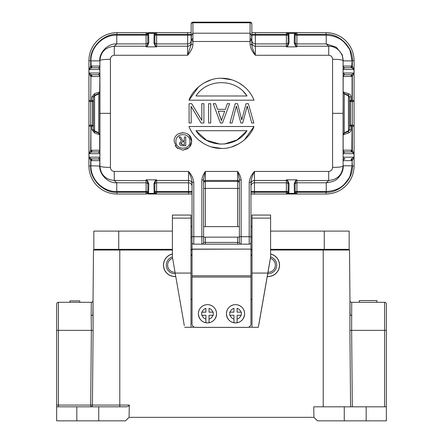 <?xml version="1.0" encoding="UTF-8"?>
<svg xmlns="http://www.w3.org/2000/svg" width="443" height="443" viewBox="0 0 443 443"><rect width="100%" height="100%" fill="white"/><g stroke="black" fill="none" stroke-linecap="round" stroke-linejoin="round"><path stroke-width="0.66" d="M268.148 276.521A11.396 11.396 0 0 0 270.601 253.994A11.396 11.396 0 0 1 268.148 276.521A11.396 11.396 0 0 1 267.245 276.487M270.429 258.302A7.188 7.188 0 0 1 267.976 272.312M270.601 256.89A8.594 8.594 0 0 1 267.733 273.708M190.988 226.628L192.04 226.628L192.04 249.259L250.959 249.099L192.04 249.099M252.012 237.149L250.959 237.149L250.959 226.628L252.012 226.628M190.988 237.149L192.04 237.149M386.346 406.408L386.346 330.362L351.637 330.362L351.714 302.303A1.755 1.755 0 0 1 349.959 300.564L349.521 250.04L323.213 250.04L324.265 250.04L324.265 231.102L349.167 231.102L349.167 249.337L270.601 249.337M172.399 249.337L93.833 249.337L93.833 231.102L118.735 231.102L118.735 250.04L119.787 250.04L93.479 250.04L93.041 300.564A1.755 1.755 0 0 1 91.286 302.303L91.164 315.715L92.914 314.812L93.479 250.04L97.515 250.04L97.526 249.337M324.265 231.102L270.601 231.102M172.399 231.102L118.735 231.102M252.012 249.337L250.959 249.337M192.04 249.337L190.988 249.337M323.85 231.102L349.167 231.102M93.833 231.102L118.619 231.102M244.647 313.766C243.988 319.375 241.003 322.415 235.693 322.886C230.205 322.554 227.115 319.519 226.412 313.766A9.12 9.12 180 0 1 237.11 304.767A9.12 9.12 180 0 1 237.11 322.725L237.11 322.725A9.12 9.12 180 0 1 233.954 322.731L233.954 322.731A9.12 9.12 180 0 1 226.412 313.744A9.12 9.12 -0 0 0 235.693 322.886A9.12 9.12 -0 0 0 244.647 313.766L244.647 313.744C244.303 308.932 241.789 305.936 237.11 304.762L237.11 304.762M230.144 315.294L233.954 315.294L233.954 319.098A5.609 5.609 180 0 1 230.144 315.294L229.74 315.294L229.74 312.138L230.144 312.132A5.609 5.609 180 0 1 233.954 308.328L233.954 312.171L229.74 312.171M233.954 319.098L233.954 322.725L233.954 319.098M237.11 322.725L237.11 319.098L237.11 322.725M241.319 312.171L237.11 312.171L237.11 308.328A5.609 5.609 180 0 1 240.914 312.132L241.319 312.138L241.319 315.294L240.914 315.294A5.609 5.609 180 0 1 237.11 319.098L237.11 315.294L240.914 315.294M233.954 312.132L230.144 312.132M240.914 312.132L237.11 312.132M174.852 276.521A11.396 11.396 0 0 0 175.755 276.487A11.396 11.396 0 0 1 163.522 266.359A11.396 11.396 0 0 1 172.399 253.994M175.024 272.312A7.188 7.188 0 0 1 172.571 258.302M175.267 273.708A8.594 8.594 0 0 1 172.399 256.89M172.399 250.04L119.787 250.04L119.787 405.085L129.301 405.085L129.074 417.345L313.926 417.345L313.733 406.818L386.346 406.818L386.346 420.85L344.255 420.85L344.255 406.818M323.213 406.818L323.213 250.04L270.601 250.04M252.012 250.04L250.959 250.04M192.04 250.04L190.988 250.04M58.41 302.303L58.41 405.068L56.654 405.068L56.654 406.818L56.654 304.053A1.755 1.755 0 0 1 58.41 302.303L91.286 302.303A1.755 1.755 0 0 0 93.041 300.564L93.096 330.373L91.363 330.362L91.164 315.715M93.096 330.373L92.437 405.085A1.755 1.733 -90 0 1 90.704 406.818L90.704 405.068L119.787 405.085L119.787 406.818M69.983 302.303L69.983 300.897L79.801 300.897L79.801 302.303M92.991 306.074L92.952 310.687M93.102 328.784L92.936 312.708M58.41 406.818L58.41 405.068L90.704 405.068L91.363 330.362L56.654 330.362L56.654 304.053M352.312 406.818L351.637 330.362L349.904 330.373L349.959 300.564A1.755 1.755 0 0 0 351.714 302.303L384.59 302.303A1.755 1.755 0 0 1 386.346 304.053L386.346 330.362M351.836 315.715L350.108 314.812M376.915 300.548L376.915 302.303L376.899 300.548L359.362 300.548L359.362 302.303M324.265 250.04L345.485 250.04L345.474 249.337L345.485 250.04L349.521 250.04L350.086 314.812M97.515 250.04L118.735 250.04M56.654 420.85L56.654 406.818L76.822 406.818L76.822 420.85L56.654 420.85M129.301 405.085C128.669 406.342 127.429 406.918 125.585 406.818L98.745 406.818L98.745 420.85L76.822 420.85M98.745 406.818L76.822 406.818M98.745 420.85L125.502 420.85L129.074 417.345M313.926 417.345L317.498 420.85L344.255 420.85M216.588 313.766C215.929 319.375 212.945 322.415 207.634 322.886C202.146 322.554 199.051 319.519 198.353 313.766A9.12 9.12 180 0 1 209.046 304.767A9.12 9.12 180 0 1 209.046 322.725L209.046 322.725A9.12 9.12 180 0 1 205.89 322.731L205.89 322.731A9.12 9.12 180 0 1 198.353 313.744A9.12 9.12 -0 0 0 207.634 322.886A9.12 9.12 -0 0 0 216.588 313.766L216.588 313.744C216.245 308.932 213.731 305.936 209.046 304.762L209.046 304.762M202.086 315.294L205.89 315.294L205.89 319.098A5.609 5.609 180 0 1 202.086 315.294L201.681 315.294L201.681 312.138L202.086 312.132A5.609 5.609 180 0 1 205.89 308.328L205.89 312.171L201.681 312.171M205.89 319.098L205.89 322.725L205.89 319.098M209.046 322.725L209.046 319.098L209.046 322.725M213.26 312.171L209.046 312.171L209.046 308.328A5.609 5.609 180 0 1 212.856 312.132L213.26 312.138L213.26 315.294L212.856 315.294A5.609 5.609 180 0 1 209.046 319.098L209.046 315.294L212.856 315.294M205.89 312.132L202.086 312.132M212.856 312.132L209.046 312.132M259.421 321.441L258.33 327.294L252.012 327.294L252.012 215.054L270.601 215.054L270.601 257.3L259.421 321.441M184.305 325.599L172.399 257.056L184.305 325.599M190.988 299.252L192.04 299.252M250.959 299.252L252.012 299.252M258.33 327.294L270.601 257.056M172.399 257.056L172.399 215.054L190.988 215.054L190.988 327.294L184.67 327.294M252.012 327.227L248.506 327.227M194.494 327.227L190.988 327.227M190.988 273.071L175.201 273.071M172.399 215.054L190.988 215.054M172.399 218.133L190.988 218.133M267.799 273.071L252.012 273.071M252.012 218.133L270.601 218.133M250.157 22.15L250.085 22.15A1.755 1.755 179.7 0 1 251.84 23.905A1.755 1.13 180 0 0 250.085 22.776L250.085 22.15L192.915 22.15L192.915 22.776A1.755 1.13 180 0 0 191.16 23.905L191.16 23.833M251.441 40.014L250.085 38.142L250.085 33.208L192.915 33.208L192.915 22.776L250.085 22.776L250.085 33.208L251.685 35.772L251.84 44.549L250.085 44.261L250.085 41.492L251.441 40.014L251.851 37.561L251.84 23.833M192.843 22.15L192.915 22.15A1.755 1.755 138 0 0 191.16 23.905L191.16 37.317M180.816 143.227L182.638 141.743L184.338 141.743L184.338 144.767L183.003 144.767L180.816 143.227L181.525 144.484M180.572 136.976L179.11 136.976L181.425 140.924L179.415 143.227C179.625 144.999 180.716 145.836 182.699 145.741L185.739 145.741L185.739 136.976L184.338 136.976L184.338 140.769L182.76 140.769L180.572 136.976L182.76 140.769M179.758 144.573L179.415 143.227M189.936 141.4C190.202 132.407 175.644 132.407 175.904 141.4C175.627 132.424 190.197 132.391 189.936 141.4C190.202 150.393 175.638 150.399 175.904 141.4M247.017 95.981L195.983 95.981C207.108 78.267 235.831 78.189 247.017 95.981L243.578 91.795M188.984 100.19C193.414 87.708 208.443 77.58 221.506 78.267C235.167 78.012 249.016 87.133 254.016 100.19L188.984 100.19L198.724 86.667M224.213 144.08L237.094 139.91L247.017 130.702C235.892 148.416 207.169 148.494 195.983 130.702L206.532 140.265L220.232 144.18M195.983 130.702L247.017 130.702M254.016 126.493C249.586 138.975 234.557 149.103 221.494 148.416C207.833 148.671 193.984 139.551 188.984 126.493L254.016 126.493L244.292 139.999M235.194 103.695L229.961 122.988L232.077 122.988L236.368 106.049L240.842 122.988L242.72 122.988L247.194 106.049L251.718 122.988L253.839 122.988L248.368 103.695L246.015 103.695L241.784 119.931L237.548 103.695L235.194 103.695M221.793 119.388L221.439 120.634L218.233 111.226L224.695 111.226L221.793 119.388L224.695 111.226M218.233 111.226L221.168 119.388M215.608 103.695L213.255 103.695L220.376 122.988L222.491 122.988L229.607 103.695L227.253 103.695L225.404 109.343L217.585 109.343L215.608 103.695M210.73 103.695L208.609 103.695L208.609 122.988L210.73 122.988L210.73 103.695M191.708 103.695L189.083 103.695L189.083 122.988L191.204 122.988L191.071 106.287L201.083 122.988L203.907 122.988L203.907 103.695L201.786 103.695L201.858 120.396L191.708 103.695M190.108 146.423L191.016 144.761L191.686 141.4L189.122 147.597L182.92 150.171L176.718 147.597L174.149 141.4C173.695 130.059 192.135 130.037 191.686 141.4L189.122 135.204M351.072 150.171L343.319 150.171A1.755 1.755 -90 0 0 345.069 151.921L351.277 151.921L351.072 150.171L352.323 150.31L352.323 126.177L354.079 126.177L354.079 60.73A28.059 28.059 0 0 0 326.02 32.671L286.394 32.671L288.858 33.325L289.096 42.855L287.778 45.906L286.388 46.858L296.91 46.858L295.52 45.906L294.196 42.855L294.434 33.325L295.165 34L295.154 43.746L296.029 45.978L296.91 46.858L296.91 43.896L326.242 43.896L328.723 46.216C336.398 46.039 343.159 52.745 343.092 60.613L343.142 153.677L354.007 153.677L352.323 150.31L351.847 151.993L354.007 153.677L354.007 157.182L351.36 158.937M251.84 42.722A3.505 3.494 180 0 0 255.345 46.216L255.345 43.896A3.505 3.494 -0 0 1 251.84 40.402L251.84 44.549C251.873 46.82 253.047 50.386 255.345 55.248L255.345 46.216L286.388 46.216L286.388 46.858L287.263 45.978L288.138 43.746L288.138 34.122L288.875 33.435M250.085 44.261C250.367 47.877 252.117 51.538 255.345 55.248L328.723 55.248C331.104 55.525 332.388 56.865 332.571 59.262C338.867 59.356 342.373 59.805 343.092 60.613L343.12 69.501L354.007 69.501L352.323 66.134L343.319 65.99A1.755 1.755 -90 0 0 345.069 67.746L351.72 67.779L354.007 69.501L354.007 73.006L351.36 74.762M251.84 40.402L251.84 35.158L255.345 35.158L255.345 43.896L286.388 43.896L286.388 46.216L287.778 45.906M251.69 35.772L251.69 39.145M191.16 37.494L191.16 44.549L192.915 44.261C192.866 47.467 191.11 51.128 187.655 55.248L114.277 55.248C111.896 55.525 110.612 56.865 110.429 59.262L110.429 167.421C104.083 167.332 100.578 166.884 99.908 166.07C100.688 174.741 105.478 179.537 114.277 180.467L116.758 182.787L146.09 182.787L146.09 179.825L146.971 180.7M147.846 32.671L191.16 32.671L191.16 40.402A3.505 3.494 180 0 1 187.655 43.896L156.612 43.896L156.612 35.158L187.655 35.158L187.655 46.216A3.505 3.494 -0 0 0 191.16 42.727L191.16 44.549L187.655 55.248L187.655 46.216L156.612 46.216L156.612 46.858L155.737 45.983L154.862 43.746L154.862 42.6M250.085 38.142L250.085 41.492L192.915 41.492L191.559 40.014L191.16 37.561L191.16 44.549M288.138 192.561L288.875 193.253L288.127 192.683L288.138 182.937L287.263 180.705L286.388 179.825L286.388 180.467L254.47 180.467A3.505 3.494 180 0 0 250.959 183.961L250.959 242.415A1.755 1.755 0 0 1 249.21 244.165L205.364 244.165L205.364 242.415L203.614 242.415A1.755 1.755 0 0 1 201.858 244.165L193.79 244.165A1.755 1.755 0 0 1 192.04 242.415L192.04 182.134C191.703 179.016 190.534 175.445 188.53 171.435L114.277 171.435C111.891 171.153 110.612 169.813 110.429 167.421M147.48 180.777L146.971 180.705L147.846 182.937L147.835 192.683L148.566 193.358L148.804 183.828L147.48 180.777L146.09 179.825M154.125 193.248L154.867 192.683L154.125 193.248L153.904 183.828L155.222 180.777L156.612 179.825L155.222 180.777M193.79 182.422A1.755 0.288 180 0 1 192.04 182.134L192.04 183.961A3.505 3.494 0 0 0 188.53 180.467L188.53 171.435C191.564 174.741 193.32 178.402 193.79 182.422L193.79 244.165M192.04 192.256L192.04 193.835L188.53 194.012L188.53 192.256L192.04 192.256L192.04 186.281A3.505 3.494 0 0 0 188.53 182.787L188.53 180.467L156.612 180.467L155.737 180.705L154.862 182.937L153.904 183.828M239.386 188.413L237.636 188.413L237.636 226.628L203.614 226.628L203.614 237.149L239.386 237.149L239.386 242.415L239.386 179.78C239.22 177.577 238.633 174.797 237.636 171.435C239.657 174.177 240.826 177.05 241.142 180.057L239.386 179.78M239.386 237.149L239.386 226.628L237.636 226.628M192.04 236.208A1.755 0.515 0 0 0 193.79 236.723L201.858 236.723L201.858 180.057C202.174 177.045 203.348 174.171 205.364 171.435C204.367 174.797 203.78 177.582 203.614 179.78L203.614 242.415M201.858 180.057L203.614 179.78M250.959 182.134A1.755 0.288 180 0 1 249.21 182.422C249.691 178.396 251.441 174.736 254.47 171.435C252.46 175.461 251.292 179.027 250.959 182.134M239.386 236.208A1.755 0.515 0 0 0 241.142 236.723L241.142 244.165A1.755 1.755 0 0 1 239.386 242.415L237.636 242.415L237.636 237.149M203.614 236.208A1.755 0.515 0 0 1 201.858 236.723L201.858 244.165L205.364 244.165M250.959 192.256L250.959 193.835L254.47 194.012L254.47 192.256L250.959 192.256M110.429 59.262C104.083 59.351 100.578 59.799 99.908 60.613L99.913 68.216L99.908 60.613C100.672 51.964 105.462 47.163 114.277 46.216L114.277 55.248M99.73 68.859L99.919 73.771L99.808 73.388L98.058 74.762L91.28 74.717L91.723 74.762L91.928 76.512L90.915 76.429L91.28 74.717L88.993 73.006L99.858 73.006L99.88 69.501L88.993 69.501L90.677 66.134L99.681 65.99A1.755 1.755 -90 0 1 97.931 67.746L91.723 67.746L98.058 67.746L99.725 68.859L99.946 69.512M90.915 165.793L99.908 166.07L99.913 158.467L99.681 165.793C99.321 174.575 108.081 183.38 116.758 182.787L116.758 191.526C102.981 191.858 90.599 179.553 90.915 165.793L90.915 160.61L88.993 157.182L91.28 158.893L97.931 158.937A1.755 1.755 -90 0 1 99.681 160.693L90.915 160.61L91.28 158.899L98.058 158.937A1.755 1.755 -90 0 1 99.808 160.693M99.93 73.012L99.808 73.388M110.457 113.342L99.935 113.342L99.919 73.771L99.681 91.928L98.617 93.545L97.377 94.071M94.603 93.656L99.764 91.895L99.791 134.456M99.764 134.788L98.711 132.739L99.764 134.788L94.603 133.027L91.928 129.799L91.928 126.261L90.915 126.177L90.915 125.07L92.426 125.203L93.479 125.912L91.928 126.261L92.133 125.147M99.808 150.171L99.858 153.677L88.993 153.677L90.677 150.31L99.808 150.171A1.755 1.755 -90 0 1 98.058 151.921L91.723 151.921L98.058 151.921L99.808 153.295M99.935 113.342L99.902 158.467M99.924 153.671L99.913 158.467M99.93 157.171L88.993 157.182L88.993 153.677L91.723 151.921L91.928 150.171M116.758 35.158L116.758 43.901L114.277 46.216L146.09 46.216L146.09 43.896L116.758 43.896C108.109 43.303 99.321 52.075 99.681 60.89L90.915 60.89C90.599 47.08 103.02 34.836 116.758 35.158L146.09 35.158L146.09 43.896A1.755 1.744 -0 0 0 147.846 42.163M153.904 42.855L154.862 43.746L154.867 34L154.142 33.325L153.904 42.855L155.222 45.906L156.612 46.858L146.09 46.858L147.48 45.906L146.09 46.858L146.09 46.216L146.971 45.978L147.846 43.746L148.804 42.855L148.582 33.43M148.582 33.435L146.118 32.671L147.846 34.122L148.582 33.435M191.559 40.014L192.915 38.142L192.915 33.208L191.315 35.772L191.315 39.145M191.31 35.772L191.149 37.561M332.571 59.262L332.571 167.421C338.867 167.327 342.373 166.878 343.092 166.07L343.087 158.467L343.092 166.07C342.217 174.841 337.428 179.642 328.723 180.467L326.242 182.787L296.91 182.787L296.91 179.825L296.029 180.705L295.154 182.937L295.154 192.561L294.418 193.248L294.196 183.828L295.52 180.777L296.91 179.825L286.388 179.825L287.778 180.777L289.096 183.828L288.875 193.248M326.247 43.901L336.331 47.207L341.963 54.351L343.325 60.89L352.085 60.89L350.097 51.006C350.086 49.948 348.215 47.174 344.477 42.678C340.479 38.248 334.399 35.745 326.242 35.158L296.91 35.158L296.91 43.896A1.755 1.744 180 0 1 295.154 42.146M343.054 157.171L343.142 153.677L343.054 157.171L354.007 157.182L352.323 160.549L351.847 158.865M332.543 113.342L343.065 113.342L343.07 153.671M343.076 73.012L344.942 74.762A1.755 1.755 -90 0 0 343.192 76.512M343.065 113.342L343.192 73.388M345.069 74.762A1.755 1.755 -90 0 0 343.319 76.512L352.323 76.373L354.007 73.006L343.142 73.006L343.054 69.512M296.029 180.705L328.723 180.467L328.723 171.435C331.109 171.153 332.388 169.813 332.571 167.421M352.085 165.793L343.319 165.793C343.353 170.167 341.675 174.171 338.286 177.804C336.342 180.412 332.328 182.073 326.242 182.782L326.242 191.526C334.482 190.916 340.562 188.408 344.493 183.995C348.215 179.504 350.086 176.729 350.103 175.655L352.085 165.793L352.085 160.61L352.323 165.953C353.459 179.022 339.089 193.392 326.02 192.256L295.154 192.256M295.154 191.31L295.165 192.683L294.418 193.248M148.804 183.828L147.846 182.937L147.846 192.561L147.846 184.083M147.846 192.561L148.582 193.248M192.04 191.526L188.53 191.526L188.53 192.256L156.612 192.256L156.584 194.012L154.862 194.012L156.584 194.012L154.142 193.358L148.566 193.358L146.096 194.012L146.09 192.256L116.98 192.256C103.967 193.436 89.497 178.966 90.677 165.953L90.677 160.549L91.153 158.865M147.846 194.012L154.862 194.012M154.862 192.561L154.862 182.937M98.058 158.937L99.725 157.824M99.808 65.99A1.755 1.755 -90 0 1 98.058 67.746M91.64 67.746L88.993 69.501L88.993 73.006L90.677 76.373L91.153 74.69M98.058 74.762A1.755 1.755 -90 0 1 99.808 76.512M91.28 151.955L90.915 150.255L90.915 126.177L88.921 126.177L88.921 100.506L91.928 100.423L91.928 96.884L94.575 93.667L94.547 95.273L93.479 96.901M99.791 92.399L98.711 93.949L94.564 95.815L94.564 130.873L98.717 132.734L98.778 93.473L94.547 95.273L94.564 95.81M98.617 133.138L99.681 134.755L99.681 150.171A1.755 1.755 -90 0 1 97.931 151.921M155.222 45.906L156.612 46.216L156.612 43.896A1.755 1.744 -0 0 1 154.862 42.19M154.862 34.122L154.125 33.435M154.862 32.671L156.606 32.671L154.142 33.325L148.566 33.325L147.835 34M147.846 34.122L147.846 43.746M288.138 32.671L251.84 32.671M295.154 32.671L296.882 32.671L295.165 34M88.921 100.506A1.755 1.107 0 0 0 90.677 101.613L90.677 125.07A1.755 1.107 0 0 0 88.921 126.177L88.921 60.73A28.059 28.059 0 0 1 116.98 32.671L146.118 32.671L146.09 35.158L147.846 35.158M295.52 45.906L296.91 46.216L328.723 46.216L328.723 55.248M295.154 34.122L294.418 33.43M288.138 35.529L288.127 34L288.858 33.325L294.434 33.325L296.882 32.671L296.91 35.158L295.154 35.158M343.192 160.693A1.755 1.755 -90 0 1 344.942 158.937L345.069 158.937A1.755 1.755 -90 0 0 343.319 160.693L352.085 160.61L351.72 158.904L351.277 158.943M344.942 158.937L343.275 157.824M343.192 150.171A1.755 1.755 -90 0 0 344.942 151.921L343.192 153.295M350.922 126.321L350.574 125.203L349.521 125.912L352.085 126.177L351.847 151.993M351.36 151.921L344.942 151.921M344.383 133.138L343.303 134.755L348.408 133.027M343.236 134.788L344.305 133.171L348.453 131.41L348.397 133.027C350.064 132.407 350.956 131.333 351.072 129.799L351.072 126.261L350.867 125.147L350.574 125.203L350.574 101.48L352.323 101.613L352.323 125.07L350.867 125.147M348.436 95.815L348.453 131.41L344.222 133.21L344.222 93.473L348.453 95.273L344.305 93.512L343.236 91.895M351.847 74.69L352.323 76.373L352.323 101.613A1.755 1.107 180 0 0 354.079 100.506L354.079 74.762L354.079 100.506L351.066 100.423L351.072 96.884C350.95 95.345 350.059 94.27 348.397 93.656L343.303 91.928L344.383 93.545M344.942 74.762L351.72 74.729L352.085 76.429L352.085 101.613M343.192 65.99A1.755 1.755 -90 0 0 344.942 67.746L343.275 68.859M344.942 67.746L351.72 67.779L352.085 60.89M287.778 180.777L286.388 180.467L286.388 182.787L254.47 182.787L254.47 171.435L328.723 171.435M295.52 180.777L296.029 180.7M250.959 191.526L254.47 191.526L254.47 192.256L286.388 192.256L286.416 194.012L288.138 194.012L286.416 194.012L288.858 193.358L294.434 193.358L296.904 194.012L296.91 191.526L326.242 191.526M288.138 194.012L326.02 194.012L326.02 192.256M295.154 186.492L295.154 184.083M295.16 194.012L296.904 194.012L295.165 192.683M288.127 192.683L286.416 194.012L250.788 194.012M192.212 194.012L188.53 194.012L192.212 194.012M154.873 192.683L156.584 194.012L188.53 194.012M88.921 126.177L88.921 165.953A28.059 28.059 0 0 0 116.98 194.012L146.096 194.012L147.835 192.683M91.928 160.693L91.64 158.937M91.723 67.74L91.928 65.99M90.915 60.89L91.28 67.779M116.98 32.671L116.98 34.427C103.967 33.247 89.497 47.717 90.677 60.73L90.677 66.134L91.153 67.818M90.915 76.429L90.677 101.613L90.915 76.429M93.479 96.923L93.479 100.771L92.078 100.362L92.133 101.536L90.915 101.613M94.564 95.815L93.479 97.338L93.479 129.345L94.68 131.466M93.479 125.912L93.479 129.799L93.888 130.934L98.778 133.21L94.547 131.41L94.592 133.027M95.245 131.709L97.371 132.612M90.915 125.07L90.677 150.31L91.153 151.993M154.862 42.146L154.862 41.548M154.873 34L156.606 32.671L156.612 34.427L187.655 34.427L187.655 32.671M351.847 67.818L352.323 66.134L352.323 60.73C353.459 47.661 339.094 33.291 326.02 34.427L295.154 34.427M288.138 42.146L288.138 35.158L255.345 35.158L255.345 32.671M288.127 34L286.394 32.671L286.388 34.427L251.84 34.427M351.072 160.693L351.277 158.937M352.085 125.07L352.085 126.177L352.323 125.07A1.755 1.107 180 0 1 354.079 126.177L354.079 165.953A28.059 28.059 0 0 1 326.02 194.012M349.521 125.912L349.521 129.334M351.072 129.799L349.521 129.799L348.453 131.41L347.539 131.798M343.209 92.399L344.289 93.944L348.436 95.81L349.521 97.338L349.521 129.345L348.436 130.868L344.289 132.739L343.209 134.284M347.151 94.719L348.453 95.273L348.436 95.81M348.397 93.656L348.453 95.273L349.521 96.901M351.072 76.512L351.277 74.762M350.922 100.362L349.521 100.771L350.574 101.48L351.072 100.423L350.867 101.536M349.521 97.327L349.521 100.771M351.36 67.746L351.072 65.99M295.154 184.493A1.755 1.744 0 0 1 296.91 182.787L296.91 191.526L295.154 191.526L295.154 185.257M88.921 60.73L88.921 67.746L88.921 60.73L90.677 60.73M92.078 100.362L92.426 101.48L92.133 101.536M93.479 100.771L92.426 101.48L92.426 125.203L92.078 126.321M93.484 129.893L94.547 131.41L93.479 129.334M99.764 91.895L98.695 93.512L94.547 95.273L93.479 96.884L91.928 96.884M354.079 60.73L354.079 67.746L354.079 60.73L352.323 60.73M201.222 119.245L201.504 119.771M201.858 120.396L201.786 117.816M191.177 107.732L191.204 109.183M220.376 122.988L213.255 103.695M198.785 140.066L203.996 143.737M211.283 146.893L221.494 148.416M231.7 146.899L238.987 143.742M244.248 86.64L239.01 82.952M231.722 79.79L221.522 78.267M211.3 79.784L204.013 82.941M241.474 117.965L241.784 119.931L242.116 117.993M248.368 103.695L253.839 122.988M247.515 107.992L247.194 106.049L246.801 107.992M236.695 107.854L236.368 106.049L236.003 107.904M189.117 135.198L187.256 133.786M182.926 132.634L178.568 133.797M175.234 145.625L176.707 147.591M176.718 147.597L177.887 148.577M182.904 150.171L187.948 148.582M250.959 323.883A3.505 3.505 180 0 1 247.454 327.388L247.454 327.36A3.505 3.505 -0 0 0 250.959 323.85L250.959 323.883M195.546 327.36L195.546 327.388A3.505 3.505 180 0 1 192.04 323.883L192.04 323.85A3.505 3.505 -0 0 0 195.546 327.36L247.454 327.36M192.04 224.236L192.04 226.628M250.959 224.236L250.959 226.628M250.959 237.149L250.959 249.099M250.959 323.85L250.959 249.259M250.959 277.069L192.04 277.069L192.04 249.259M192.04 277.069L192.04 323.85M195.546 327.388L247.454 327.388M267.262 276.382A11.296 11.296 0 0 0 279.383 266.321A11.296 11.296 0 0 0 270.601 254.099M172.399 254.099A11.296 11.296 0 0 0 174.93 276.421A11.296 11.296 0 0 0 175.738 276.382M384.59 406.818L384.59 302.303M351.714 302.303A1.755 1.755 0 0 1 349.959 300.564M366.178 420.85L366.178 406.818M349.904 330.373L350.579 406.818M350.563 405.085L350.463 393.666M190.988 254.836L192.04 254.836L190.988 254.836M250.959 254.836L252.012 254.836L250.959 254.836M190.988 255.323L192.04 255.323M250.959 255.323L252.012 255.323M203.614 182.217A1.755 1.744 180 0 1 205.364 180.467L237.636 180.467L237.636 171.435L205.364 171.435L205.364 181.425A1.755 1.744 0 0 0 203.614 183.142M203.614 188.413L237.636 188.413L237.636 181.425L205.364 181.425L205.364 226.628M239.386 183.169A1.755 1.744 180 0 0 237.636 181.425L237.636 180.467A1.755 1.744 0 0 1 239.386 182.217M192.915 38.142L192.915 44.261M114.277 171.435L114.277 180.467L146.971 180.705M145.985 179.825L156.612 179.825L156.612 182.787L188.53 182.787L188.53 191.526L156.612 191.526L156.612 182.787A1.755 1.744 0 0 0 154.862 184.487M241.142 180.057L241.142 236.723L249.21 236.723L249.21 182.422M249.21 244.165L249.21 236.723A1.755 0.515 0 0 0 250.959 236.208M147.48 45.906L148.804 42.855M250.959 186.281A3.505 3.494 180 0 1 254.47 182.787L254.47 191.526L286.388 191.526L286.388 182.787A1.755 1.744 180 0 1 288.138 184.537M237.636 244.165L237.636 242.415L205.364 242.415L205.364 237.149M147.846 184.487A1.755 1.744 180 0 0 146.09 182.787L146.09 191.526L116.758 191.526M97.931 74.762A1.755 1.755 -90 0 1 99.681 76.512L91.928 76.512M191.16 34.427L187.655 34.427L187.655 35.158L191.16 35.158M326.242 43.896L326.242 35.158M288.138 41.703L288.138 43.746L289.096 42.855M295.154 43.746L294.196 42.855M288.138 34.427L286.388 34.427L286.388 43.896A1.755 1.744 180 0 0 288.138 42.196M295.154 182.937L294.196 183.828M288.138 182.937L289.096 183.828M288.138 192.256L286.388 192.256L286.388 191.526L288.138 191.526M154.862 192.256L156.612 192.256L156.612 191.526L154.862 191.526M147.846 191.526L146.09 191.526L146.09 192.256L147.846 192.256M116.98 34.427L147.846 34.427M93.479 129.799L91.928 129.799M88.921 165.953L90.677 165.953M154.862 35.158L156.612 35.158L156.612 34.427L154.862 34.427M326.02 32.671L326.02 34.427M354.079 165.953L352.323 165.953M351.072 96.884L349.521 96.884M116.98 194.012L116.98 192.256M192.04 275.795L250.959 275.795M226.412 313.766L226.412 313.744C226.755 308.932 229.269 305.936 233.954 304.762M198.353 313.766L198.353 313.744C198.697 308.932 201.211 305.936 205.89 304.762M270.601 215.054L252.012 215.054M100.794 171.746L101.104 172.493L100.794 171.746M100.921 54.616L100.528 55.696L100.921 54.616M342.079 54.616L342.472 55.696L342.079 54.616M342.206 171.746L341.896 172.493L342.206 171.746M348.458 131.41L349.516 129.893M94.547 95.273L93.484 96.79M348.453 95.273L349.516 96.79"/></g></svg>
